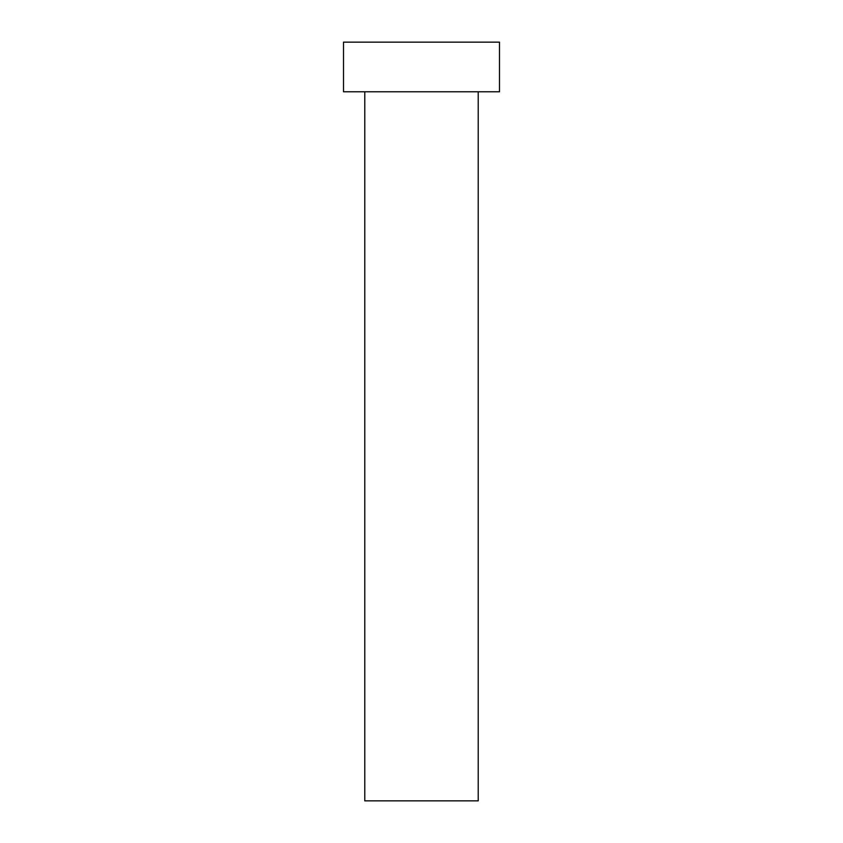 <?xml version="1.0" encoding="UTF-8"?>
<svg xmlns="http://www.w3.org/2000/svg" width="843" height="843" viewBox="0 0 843 843"><rect width="100%" height="100%" fill="white"/><g stroke="black" fill="none" stroke-linecap="round" stroke-linejoin="round"><path stroke-width="1.26" d="M364.777 91.782L364.777 800.85L478.223 800.85L478.223 91.782L478.223 800.85L364.777 800.85L364.777 91.782M343.501 42.15L343.501 91.782L499.499 91.782L499.499 42.15L343.501 42.15L343.501 91.782L499.499 91.782L499.499 42.15L343.501 42.15"/></g></svg>
